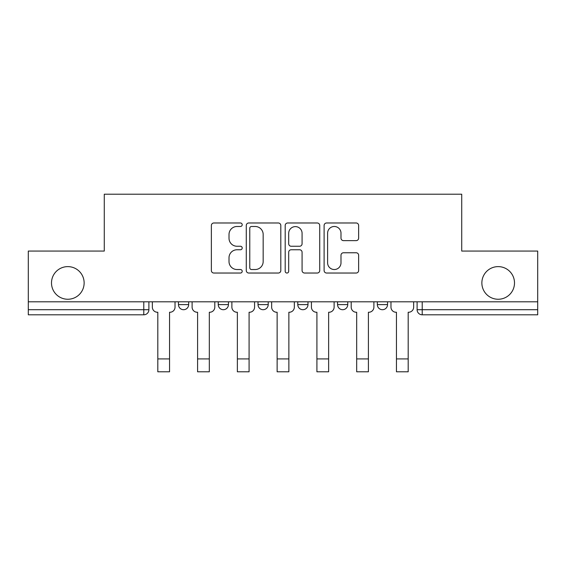 <?xml version="1.0" encoding="UTF-8"?>
<svg xmlns="http://www.w3.org/2000/svg" width="566" height="566" viewBox="0 0 566 566"><rect width="100%" height="100%" fill="white"/><g stroke="black" fill="none" stroke-linecap="round" stroke-linejoin="round"><path stroke-width="0.85" d="M242.206 224.73A1.755 1.755 0 0 0 240.458 222.983L213.87 222.983A2.505 2.505 0 0 0 211.366 225.487L211.366 270.534A2.505 2.505 0 0 0 213.87 273.031L240.458 273.031A1.755 1.755 0 0 0 242.206 271.284A1.755 1.755 0 0 0 240.458 269.529L237.013 269.529A8.009 8.009 0 0 1 229.011 261.52L229.011 257.771A8.009 8.009 0 0 1 237.013 249.762L240.458 249.762A1.755 1.755 0 0 0 242.206 248.007A1.755 1.755 0 0 0 240.458 246.252L237.013 246.252A8.009 8.009 0 0 1 229.011 238.251L229.011 234.494A8.009 8.009 0 0 1 237.013 226.485L240.458 226.485A1.755 1.755 0 0 0 242.206 224.73M481.864 282.936A16.315 16.315 0 0 0 498.179 299.251A16.315 16.315 0 0 0 514.501 282.936A16.315 16.315 0 0 0 498.179 266.621A16.315 16.315 0 0 0 481.864 282.936M51.499 282.936A16.315 16.315 0 0 0 67.821 299.251A16.315 16.315 0 0 0 84.136 282.936A16.315 16.315 0 0 0 67.821 266.621A16.315 16.315 0 0 0 51.499 282.936M377.331 301.805L377.331 304.607L387.533 304.607A5.101 5.101 0 0 1 382.432 309.708A5.101 5.101 0 0 1 377.331 304.607L377.331 301.805M297.787 304.607L297.787 301.805L297.787 304.607A5.101 5.101 0 0 0 302.888 309.708A5.101 5.101 0 0 1 297.787 304.607L307.989 304.607A5.101 5.101 0 0 1 302.888 309.708M218.243 304.607L218.243 301.805L218.243 304.607A5.101 5.101 0 0 0 223.344 309.708A5.101 5.101 0 0 1 218.243 304.607L228.438 304.607A5.101 5.101 0 0 1 223.344 309.708A5.101 5.101 0 0 0 228.438 304.607L228.438 301.805L228.438 304.607M356.134 240.628A2.505 2.505 0 0 0 358.639 238.123L358.639 225.487A2.505 2.505 0 0 0 356.134 222.983L326.61 222.983A2.505 2.505 0 0 0 324.106 225.487L324.106 270.534A2.505 2.505 0 0 0 326.61 273.031L356.134 273.031A2.505 2.505 0 0 0 358.639 270.534L358.639 255.266A2.505 2.505 0 0 0 356.134 252.761L343.498 252.761A2.505 2.505 0 0 0 340.994 255.266L340.994 262.836A6.693 6.693 0 0 1 334.301 269.529A6.693 6.693 0 0 1 327.608 262.836L327.608 233.178A6.693 6.693 0 0 1 334.301 226.485A6.693 6.693 0 0 1 340.994 233.178L340.994 238.123A2.505 2.505 0 0 0 343.498 240.628L356.134 240.628M28.3 301.805L28.3 251.063L104.278 251.063L104.278 194.209L461.722 194.209L461.722 251.063L537.7 251.063L537.7 301.805L28.3 301.805L28.3 309.708L148.893 309.708L148.893 301.805L148.893 309.708A5.101 5.101 0 0 1 143.792 314.802L28.3 314.802L28.3 309.708M280.807 225.487A2.505 2.505 0 0 0 278.309 222.983L248.778 222.983A2.505 2.505 0 0 0 246.274 225.487L246.274 270.534A2.505 2.505 0 0 0 248.778 273.031L278.309 273.031A2.505 2.505 0 0 0 280.807 270.534L280.807 225.487M287.691 222.983L317.222 222.983A2.505 2.505 0 0 1 319.726 225.487L319.726 270.534A2.505 2.505 0 0 1 317.222 273.031L304.586 273.031A2.505 2.505 0 0 1 302.081 270.534L302.081 252.259A2.505 2.505 0 0 0 299.577 249.762L291.193 249.762A2.505 2.505 0 0 0 288.695 252.259L288.695 271.284A1.755 1.755 0 0 1 286.941 273.031A1.755 1.755 0 0 1 285.193 271.284L285.193 225.487A2.505 2.505 0 0 1 287.691 222.983M417.107 301.805L417.107 309.708L537.7 309.708L537.7 314.802L422.208 314.802A5.101 5.101 0 0 1 417.107 309.708M537.7 301.805L537.7 309.708M387.533 304.607L387.533 301.805L387.533 304.607A5.101 5.101 0 0 1 382.432 309.708M347.757 301.805L347.757 304.607A5.101 5.101 0 0 1 342.656 309.708A5.101 5.101 0 0 1 337.562 304.607A5.101 5.101 0 0 0 342.656 309.708A5.101 5.101 0 0 0 347.757 304.607L347.757 301.805M337.562 301.805L337.562 304.607L347.757 304.607M307.989 301.805L307.989 304.607M268.213 301.805L268.213 304.607A5.101 5.101 0 0 1 263.112 309.708A5.101 5.101 0 0 1 258.011 304.607L268.213 304.607M258.011 301.805L258.011 304.607M188.669 301.805L188.669 304.607A5.101 5.101 0 0 1 183.568 309.708A5.101 5.101 0 0 1 178.467 304.607A5.101 5.101 0 0 0 183.568 309.708A5.101 5.101 0 0 0 188.669 304.607L188.669 301.805M178.467 301.805L178.467 304.607L188.669 304.607M143.792 301.805L143.792 314.802A5.101 5.101 0 0 0 148.893 309.708M251.53 226.485A1.755 1.755 0 0 0 249.776 228.24L249.776 267.775A1.755 1.755 0 0 0 251.53 269.529L255.16 269.529A8.009 8.009 0 0 0 263.169 261.52L263.169 234.494A8.009 8.009 0 0 0 255.16 226.485L251.53 226.485M302.081 233.305A6.693 6.693 0 0 0 295.388 226.612A6.693 6.693 0 0 0 288.695 233.305L288.695 243.755A2.505 2.505 0 0 0 291.193 246.252L299.577 246.252A2.505 2.505 0 0 0 302.081 243.755L302.081 233.305M152.339 307.154L152.339 301.805L152.339 307.154A5.101 5.101 0 0 0 157.433 312.255L157.815 312.255L157.815 336.48M157.433 312.255L157.815 312.255L157.815 371.791L169.545 371.791L169.545 312.255L169.927 312.255L169.545 312.255L169.545 336.48M175.028 307.154L175.028 301.805L175.028 307.154A5.101 5.101 0 0 1 169.927 312.255M169.545 371.791L157.815 371.791M192.107 307.154L192.107 301.805L192.107 307.154A5.101 5.101 0 0 0 197.209 312.255L197.591 312.255L197.591 336.48M197.209 312.255L197.591 312.255L197.591 371.791L209.321 371.791L209.321 312.255L209.703 312.255L209.321 312.255L209.321 336.48M214.797 307.154L214.797 301.805L214.797 307.154A5.101 5.101 0 0 1 209.703 312.255M231.883 307.154L231.883 301.805L231.883 307.154A5.101 5.101 0 0 0 236.977 312.255L237.366 312.255L237.366 336.48M236.977 312.255L237.366 312.255L237.366 371.791L249.09 371.791L249.09 312.255L249.472 312.255L249.09 312.255L249.09 336.48M254.573 307.154L254.573 301.805L254.573 307.154A5.101 5.101 0 0 1 249.472 312.255M209.321 371.791L197.591 371.791M249.09 371.791L237.366 371.791M271.652 307.154L271.652 301.805L271.652 307.154A5.101 5.101 0 0 0 276.753 312.255L277.135 312.255L277.135 336.48M276.753 312.255L277.135 312.255L277.135 371.791L288.865 371.791L288.865 312.255L289.247 312.255L288.865 312.255L288.865 336.48M294.348 307.154L294.348 301.805L294.348 307.154A5.101 5.101 0 0 1 289.247 312.255M311.427 307.154L311.427 301.805L311.427 307.154A5.101 5.101 0 0 0 316.528 312.255L316.91 312.255L316.91 336.48M316.528 312.255L316.91 312.255L316.91 371.791L328.634 371.791L328.634 312.255L329.023 312.255L328.634 312.255L328.634 336.48M334.117 307.154L334.117 301.805L334.117 307.154A5.101 5.101 0 0 1 329.023 312.255M351.203 307.154L351.203 301.805L351.203 307.154A5.101 5.101 0 0 0 356.297 312.255L356.679 312.255L356.679 336.48M356.297 312.255L356.679 312.255L356.679 371.791L368.409 371.791L368.409 312.255L368.791 312.255L368.409 312.255L368.409 336.48M373.893 307.154L373.893 301.805L373.893 307.154A5.101 5.101 0 0 1 368.791 312.255M288.865 371.791L277.135 371.791M328.634 371.791L316.91 371.791M368.409 371.791L356.679 371.791M390.972 307.154L390.972 301.805L390.972 307.154A5.101 5.101 0 0 0 396.073 312.255L396.455 312.255L396.455 336.48M396.073 312.255L396.455 312.255L396.455 371.791L408.185 371.791L408.185 312.255L408.567 312.255L408.185 312.255L408.185 336.48M413.661 307.154L413.661 301.805L413.661 307.154A5.101 5.101 0 0 1 408.567 312.255M408.185 371.791L396.455 371.791M422.208 301.805L422.208 314.802M169.545 358.915L157.815 358.915M209.321 358.915L197.591 358.915M249.09 358.915L237.366 358.915M288.865 358.915L277.135 358.915M328.634 358.915L316.91 358.915M368.409 358.915L356.679 358.915M408.185 358.915L396.455 358.915"/></g></svg>
